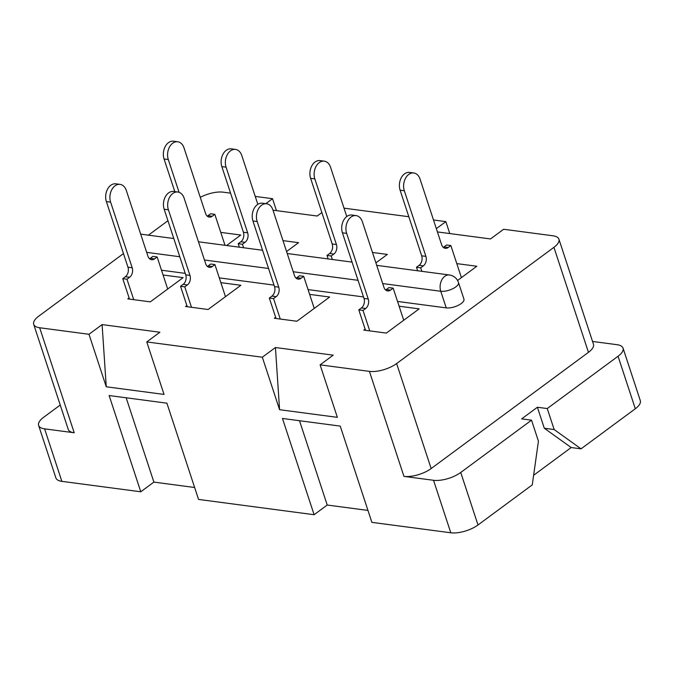 <?xml version="1.0" encoding="UTF-8"?>
<svg xmlns="http://www.w3.org/2000/svg" width="674" height="674" viewBox="0 0 674 674"><rect width="100%" height="100%" fill="white"/><g stroke="black" fill="none" stroke-linecap="round" stroke-linejoin="round"><path stroke-width="1.01" d="M120.056 184.381L115.827 183.825A12.056 8.518 -82.5 0 0 107.52 189.2A12.056 8.518 -82.5 0 0 106.382 201.585L110.612 202.141A12.056 8.518 -82.5 0 1 111.749 189.756A12.056 8.518 -82.5 0 1 120.056 184.381A12.056 8.518 -82.5 0 1 126.341 190.515L147.918 256.145A7.035 4.971 -82.5 0 0 151.583 259.726A7.035 4.971 -82.5 0 0 154.523 258.883L157.143 256.946L167.691 289.036M110.612 202.141L132.188 267.763A7.035 4.971 -82.5 0 1 129.61 277.284L125.389 276.719A7.035 4.971 97.5 0 0 127.959 267.207L132.188 267.763M163.083 275L183.101 277.646L150.327 301.859L127.782 298.877L129.096 297.908L122.761 278.657L126.99 279.221L129.61 277.284M126.99 279.221L133.713 299.66M177.835 192.023L173.606 191.467A12.056 8.518 -82.5 0 0 165.298 196.842A12.056 8.518 -82.5 0 0 164.161 209.226L168.39 209.782A12.056 8.518 -82.5 0 1 169.528 197.398A12.056 8.518 -82.5 0 1 177.835 192.023A12.056 8.518 -82.5 0 1 184.12 198.156L205.696 263.787A7.035 4.971 -82.5 0 0 209.361 267.367A7.035 4.971 -82.5 0 0 212.293 266.525L214.922 264.587L225.47 296.678M168.39 209.782L189.967 275.405A7.035 4.971 -82.5 0 1 187.389 284.925L183.16 284.361A7.035 4.971 97.5 0 0 185.738 274.849L189.967 275.405M220.853 282.642L240.879 285.287L208.106 309.501L185.561 306.518L186.867 305.549L180.539 286.298L184.769 286.863L187.389 284.925M184.769 286.863L191.492 307.302M266.609 203.767L262.38 203.203A12.056 8.518 -82.5 0 0 254.073 208.586A12.056 8.518 -82.5 0 0 252.935 220.962L257.165 221.527A12.056 8.518 -82.5 0 1 258.302 209.142A12.056 8.518 -82.5 0 1 266.609 203.767A12.056 8.518 -82.5 0 1 272.894 209.9L294.471 275.531A7.035 4.971 -82.5 0 0 298.135 279.112A7.035 4.971 -82.5 0 0 301.076 278.261L303.696 276.323L314.244 308.414M257.165 221.527L278.741 287.149A7.035 4.971 -82.5 0 1 276.172 296.661L271.942 296.105A7.035 4.971 97.5 0 0 274.512 286.593L278.741 287.149M309.636 294.386L329.653 297.032L296.88 321.245L274.335 318.263L275.649 317.294L269.322 298.043L273.543 298.599L276.172 296.661M273.543 298.599L280.266 319.046M356.091 215.596A12.056 8.518 97.5 0 0 347.784 220.979A12.056 8.518 97.5 0 0 346.647 233.356L368.223 298.986A7.035 4.971 -82.5 0 1 365.653 308.498L361.424 307.942A7.035 4.971 97.5 0 0 363.994 298.43L342.417 232.8A12.056 8.518 97.5 0 1 343.555 220.423A12.056 8.518 97.5 0 1 351.862 215.04L356.091 215.596A12.056 8.518 97.5 0 1 362.376 221.738L383.953 287.36A7.035 4.971 -82.5 0 0 387.626 290.941A7.035 4.971 -82.5 0 0 390.558 290.098L393.178 288.16L403.726 320.251M361.424 307.942L358.804 309.88L363.025 310.436L365.653 308.498M363.025 310.436L369.748 330.883M385.595 289.988A7.035 4.971 97.5 0 0 386.328 289.542L390.558 290.098M393.178 288.16L388.949 287.604L386.328 289.542M358.804 309.88L365.519 330.319M296.113 278.151A7.035 4.971 97.5 0 0 296.846 277.705L299.467 275.767L303.696 276.323M269.322 298.043L271.942 296.105M252.935 220.962L274.512 286.593M207.339 266.415A7.035 4.971 97.5 0 0 208.072 265.96L210.692 264.023L214.922 264.587M180.539 286.298L183.16 284.361M164.161 209.226L185.738 274.849M149.561 258.774A7.035 4.971 97.5 0 0 150.294 258.319L152.914 256.381L157.143 256.946M122.761 278.657L125.389 276.719M106.382 201.585L127.959 267.207M177.734 141.767L173.513 141.211A12.056 8.518 97.5 0 0 165.197 146.587A12.056 8.518 97.5 0 0 164.06 158.971L168.289 159.527A12.056 8.518 -82.5 0 1 169.427 147.151A12.056 8.518 -82.5 0 1 177.734 141.767A12.056 8.518 -82.5 0 1 184.019 147.909L205.595 213.532A7.035 4.971 -82.5 0 0 209.269 217.112A7.035 4.971 -82.5 0 0 212.2 216.27L214.821 214.332L225.006 245.294M168.289 159.527L179.073 192.326M235.512 149.409L231.283 148.853A12.056 8.518 97.5 0 0 222.976 154.228A12.056 8.518 97.5 0 0 221.839 166.613L226.068 167.169A12.056 8.518 -82.5 0 1 227.205 154.793A12.056 8.518 -82.5 0 1 235.512 149.409A12.056 8.518 -82.5 0 1 241.798 155.551L257.83 204.323M226.068 167.169L247.644 232.791A7.035 4.971 -82.5 0 1 245.066 242.311L242.446 244.249L243.6 247.754M324.287 161.153L320.066 160.589A12.056 8.518 97.5 0 0 311.759 165.972A12.056 8.518 97.5 0 0 310.621 178.349L314.842 178.913A12.056 8.518 -82.5 0 1 315.98 166.529A12.056 8.518 -82.5 0 1 324.287 161.153A12.056 8.518 -82.5 0 1 330.572 167.287L346.765 216.539M314.842 178.913L336.419 244.536A7.035 4.971 -82.5 0 1 333.849 254.056L331.229 255.985L332.383 259.498M443.281 247.375A7.035 4.971 97.5 0 0 444.006 246.928L446.635 244.991L450.855 245.547L448.235 247.484A7.035 4.971 -82.5 0 1 445.303 248.335A7.035 4.971 -82.5 0 1 441.639 244.755L420.062 179.124A12.056 8.518 97.5 0 0 413.777 172.982A12.056 8.518 97.5 0 0 405.47 178.366A12.056 8.518 97.5 0 0 404.324 190.742L425.901 256.373A7.035 4.971 -82.5 0 1 423.331 265.885L420.711 267.822L421.865 271.336M450.855 245.547L461.412 277.637M413.777 172.982L409.548 172.426A12.056 8.518 97.5 0 0 401.241 177.81A12.056 8.518 97.5 0 0 400.103 190.186L421.68 255.817L425.901 256.373M423.331 265.885L419.102 265.329L416.481 267.266L417.636 270.771M419.102 265.329A7.035 4.971 97.5 0 0 421.68 255.817M310.621 178.349L332.198 243.98L336.419 244.536M333.849 254.056L329.62 253.491L327 255.429L328.154 258.942M329.62 253.491A7.035 4.971 97.5 0 0 332.198 243.98M221.839 166.613L243.415 232.235L247.644 232.791M245.066 242.311L240.845 241.747L238.217 243.685L239.371 247.198M240.845 241.747A7.035 4.971 97.5 0 0 243.415 232.235M164.06 158.971L174.802 191.618M207.238 216.16A7.035 4.971 97.5 0 0 207.971 215.705L212.2 216.27M214.821 214.332L210.591 213.768L207.971 215.705M129.096 297.908L129.484 299.104M186.867 305.549L187.262 306.746M275.649 317.294L276.037 318.49M399.118 306.215L419.135 308.869L386.362 333.082L363.817 330.1L365.131 329.131M437.418 231.923L490.52 238.95L503.63 229.261L552.95 235.79A20.085 8.012 -18.2 0 1 558.923 239.194L593.449 344.203A20.085 8.012 -18.2 0 1 588.453 352.342L431.149 468.556A20.085 8.012 -18.2 0 1 403.945 476.375L433.534 480.292A20.085 8.012 161.8 0 0 460.738 472.466L531.525 420.172L521.659 418.866L537.397 407.248L547.254 408.554L618.05 356.251A20.085 8.012 161.8 0 0 623.037 348.113A20.085 8.012 161.8 0 0 617.064 344.7L592.547 341.457M436.339 228.646L445.851 221.62L433.492 219.985M408.823 216.725L344.01 208.156M272.987 210.178L317.193 216.025L321.869 212.571M265.809 203.658L272.523 198.695L255.235 196.412M230.567 193.152L223.204 192.174A20.085 8.012 -18.2 0 0 200.271 197.339M167.944 220.727L148.398 235.167M123.477 253.576L38.688 316.216A20.085 8.012 -18.2 0 0 33.7 324.354A20.085 8.012 -18.2 0 0 39.673 327.758L88.993 334.287L106.256 386.783L102.103 324.598L88.993 334.287M262.321 357.212L279.584 409.708L275.43 347.523L262.321 357.212L146.772 341.929L159.881 332.24L102.103 324.598M275.43 347.523L333.209 355.164L320.099 364.853L369.419 371.374A20.085 8.012 -18.2 0 0 396.624 363.556L553.935 247.333A20.085 8.012 -18.2 0 0 558.923 239.194M220.76 232.387L240.778 235.032L226.607 245.504M282.996 240.618L298.557 242.674L286.585 251.528M372.478 252.455L387.339 254.418L375.898 262.868M456.795 263.61L476.821 266.255L457.57 280.468M446.222 307.883A11.045 4.406 -18.2 0 0 458.286 305.322A11.045 4.406 -18.2 0 0 463.931 299.104L458.463 282.482A11.045 4.406 161.8 0 1 455.717 286.956A11.045 4.406 161.8 0 1 440.762 291.261L446.222 307.883L397.542 301.447M161.507 270.223L185.249 273.366M219.286 277.865L274.023 285.11M308.06 289.609L363.505 296.939M272.523 198.695L276.45 210.633M445.851 221.62L449.777 233.558M320.099 364.853L337.362 417.349L279.584 409.708M146.772 341.929L164.035 394.425L106.256 386.783M33.7 324.354L68.226 429.355A20.085 8.012 -18.2 0 0 74.199 432.767L44.602 428.849A20.085 8.012 161.8 0 1 38.629 425.437A20.085 8.012 161.8 0 1 43.625 417.299L60.23 405.032M531.525 420.172L538.433 441.175L532.266 484.876L478.001 524.97A20.085 8.012 161.8 0 1 450.796 532.789L371.888 522.358L340.235 426.103L282.465 418.461L314.109 514.717L198.552 499.426L166.908 403.178L109.137 395.537L140.782 491.784L61.865 481.354A20.085 8.012 161.8 0 1 55.891 477.942L38.629 425.437M623.037 348.113L640.3 400.617A20.085 8.012 161.8 0 1 635.312 408.756L581.039 448.842L554.163 429.549L547.254 408.554M533.623 475.288L571.181 447.536L544.297 428.243L537.397 407.248M544.297 428.243L554.163 429.549M140.782 491.784L153.891 482.104L194.634 487.496M571.181 447.536L581.039 448.842M314.109 514.717L327.219 505.028L367.962 510.42M299.5 420.711L327.219 505.028M126.164 397.786L153.891 482.104M416.481 267.266L420.711 267.822M327 255.429L331.229 255.985M238.217 243.685L242.446 244.249M363.994 298.43L368.223 298.986M342.417 232.8L346.647 233.356M400.103 190.186L404.324 190.742M444.006 246.928L448.235 247.484M296.846 277.705L301.076 278.261M208.072 265.96L212.293 266.525M150.294 258.319L154.523 258.883M39.673 327.758L74.199 432.767M61.865 481.354L44.602 428.849M450.796 532.789L433.534 480.292M369.419 371.374L403.945 476.375M635.312 408.756L618.05 356.251M478.001 524.97L460.738 472.466M396.624 363.556L431.149 468.556M553.935 247.333L588.453 352.342M376.724 265.362L449.415 274.975A11.045 7.81 97.5 0 0 444.806 276.306A11.045 7.81 -82.5 0 0 440.762 291.261L382.714 283.577M358.046 280.317L293.232 271.74M268.564 268.479L204.449 260.004M179.781 256.743L146.671 252.362M140.681 234.148L173.791 238.52M198.459 241.789L262.574 250.265M287.242 253.525L352.055 262.102M458.463 282.482A11.045 11.045 0 0 0 449.415 274.975"/></g></svg>
